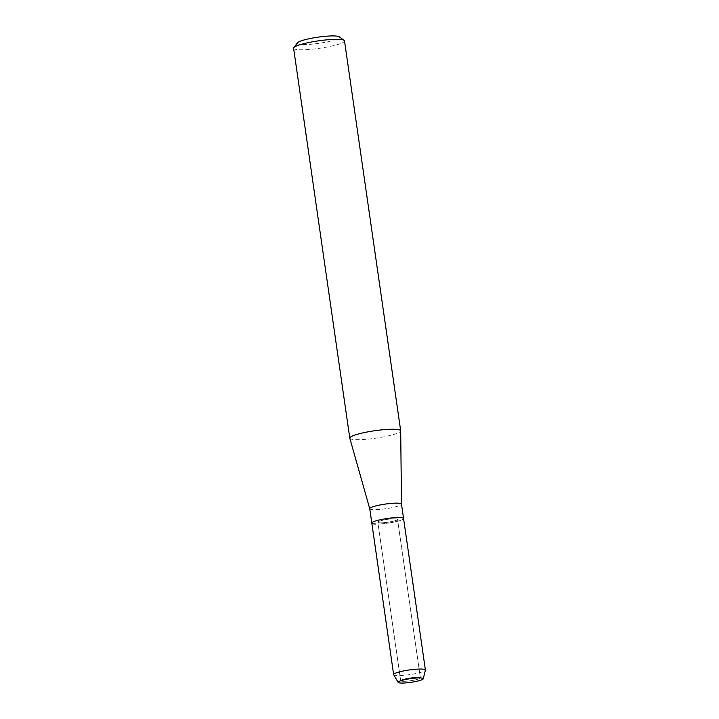 <?xml version="1.0" encoding="UTF-8"?>
<svg xmlns="http://www.w3.org/2000/svg" width="719" height="719" viewBox="0 0 719 719"><rect width="100%" height="100%" fill="white"/><g stroke="black" fill="none" stroke-linecap="round" stroke-linejoin="round"><path stroke-width="0.54" stroke-dasharray="3.6 2.7" d="M418.152 677.28A9.949 1.456 171.8 0 0 408.725 678.098A9.949 1.456 171.8 0 0 401.166 680.147A9.949 1.456 171.8 0 0 400.672 680.704A9.949 1.456 171.8 0 0 402.892 681.288A9.949 1.456 171.8 0 0 413.928 680.183A9.949 1.456 171.8 0 0 420.372 677.864A9.949 1.456 171.8 0 0 419.743 677.469A9.949 1.456 171.8 0 0 418.152 677.28A9.949 1.456 171.8 0 0 408.725 678.098A9.949 1.456 171.8 0 0 401.166 680.147A9.949 1.456 171.8 0 0 400.672 680.704A9.949 1.456 171.8 0 0 402.892 681.288A9.949 1.456 171.8 0 0 413.928 680.183A9.949 1.456 171.8 0 0 420.372 677.864A9.949 1.456 171.8 0 0 419.743 677.469A9.949 1.456 171.8 0 0 418.152 677.28M395.315 518.785A9.949 1.456 171.8 0 0 384.279 519.891A9.949 1.456 171.8 0 0 377.834 522.21A9.949 1.456 171.8 0 0 380.045 522.794A9.949 1.456 171.8 0 0 391.082 521.688A9.949 1.456 171.8 0 0 397.535 519.37A9.949 1.456 171.8 0 0 395.315 518.785A9.949 1.456 171.8 0 0 384.279 519.891A9.949 1.456 171.8 0 0 377.834 522.21A9.949 1.456 171.8 0 0 380.045 522.794A9.949 1.456 171.8 0 0 391.082 521.688A9.949 1.456 171.8 0 0 397.535 519.37A9.949 1.456 171.8 0 0 395.315 518.785M369.728 508.71L369.737 508.737A16.043 2.346 171.8 0 0 373.296 509.636A16.043 2.346 171.8 0 0 390.947 507.875A16.043 2.346 171.8 0 0 401.49 504.154L401.49 504.136M349.802 438.204A25.713 3.757 171.8 0 0 355.519 439.642A25.713 3.757 171.8 0 0 383.802 436.828A25.713 3.757 171.8 0 0 400.699 430.87M293.604 48.227A25.713 3.757 171.8 0 0 299.329 49.737A25.713 3.757 171.8 0 0 327.846 46.879A25.713 3.757 171.8 0 0 344.509 40.893M297.513 42.789A21.309 3.11 171.8 0 0 302.088 44.533A21.309 3.11 171.8 0 0 327.163 41.873A21.309 3.11 171.8 0 0 339.224 36.777M375.372 524.016A16.043 2.346 171.8 0 0 393.167 522.237A16.043 2.346 171.8 0 0 403.566 518.498A16.043 2.346 171.8 0 1 393.167 522.237A16.043 2.346 171.8 0 1 375.372 524.016A16.043 2.346 171.8 0 1 371.804 523.072M393.679 674.71A16.043 2.346 171.8 0 0 397.203 675.518A16.043 2.346 171.8 0 0 414.557 673.82A16.043 2.346 171.8 0 0 425.387 670.144M401.166 680.147L398.739 681.594L401.166 680.147M400.672 680.704L377.834 522.21L400.672 680.704M420.372 677.864L397.535 519.37L420.372 677.864M419.743 677.469L422.475 678.17L419.743 677.469"/><path stroke-width="1.08" d="M420.444 677.927A12.708 1.86 171.8 0 0 408.401 678.97A12.708 1.86 171.8 0 0 398.739 681.594A12.708 1.86 171.8 0 0 400.941 683.05A12.708 1.86 171.8 0 0 416.966 681.235A12.708 1.86 171.8 0 0 422.475 678.17A12.708 1.86 171.8 0 0 420.444 677.927A12.708 1.86 171.8 0 0 408.401 678.97A12.708 1.86 171.8 0 0 398.739 681.594A12.708 1.86 171.8 0 0 398.155 682.412A12.708 1.86 171.8 0 0 400.941 683.05A12.708 1.86 171.8 0 0 414.692 681.702A12.708 1.86 171.8 0 0 423.266 678.79A12.708 1.86 171.8 0 0 422.475 678.17A12.708 1.86 171.8 0 0 420.444 677.927M423.266 678.79L425.387 670.144A16.043 2.346 171.8 0 0 425.396 670L403.566 518.498A16.043 2.346 171.8 0 0 399.989 517.554A16.043 2.346 171.8 0 0 382.193 519.343A16.043 2.346 171.8 0 0 371.804 523.072L369.728 508.693L349.802 438.204A25.713 3.757 171.8 0 1 349.793 438.132A25.713 3.757 171.8 0 1 366.447 432.137A25.713 3.757 171.8 0 1 394.965 429.279A25.713 3.757 171.8 0 1 400.69 430.798A25.713 3.757 171.8 0 1 400.699 430.87L401.49 504.136A16.043 2.346 171.8 0 0 401.49 504.109A16.043 2.346 171.8 0 0 397.922 503.165A16.043 2.346 171.8 0 0 380.126 504.954A16.043 2.346 171.8 0 0 369.728 508.693A16.043 2.346 171.8 0 0 369.737 508.737M401.49 504.109L403.566 518.498A16.043 2.346 171.8 0 0 399.989 517.554A16.043 2.346 171.8 0 0 382.193 519.343A16.043 2.346 171.8 0 0 371.804 523.072A16.043 2.346 171.8 0 0 375.372 524.016M400.69 430.798L344.509 40.893A25.713 3.757 171.8 0 0 344.149 40.381A25.713 3.757 171.8 0 0 338.784 39.374A25.713 3.757 171.8 0 0 312.055 41.9A25.713 3.757 171.8 0 0 293.801 47.634A25.713 3.757 171.8 0 0 293.604 48.227L349.793 438.132M344.149 40.381L339.224 36.777A21.309 3.11 171.8 0 0 334.775 35.95A21.309 3.11 171.8 0 0 312.63 38.035A21.309 3.11 171.8 0 0 297.513 42.789L293.801 47.634M425.396 670A16.043 2.346 171.8 0 0 421.819 669.056A16.043 2.346 171.8 0 0 404.024 670.845A16.043 2.346 171.8 0 0 393.635 674.575A16.043 2.346 171.8 0 0 393.679 674.71L398.155 682.412M393.635 674.575L371.804 523.072"/></g></svg>
